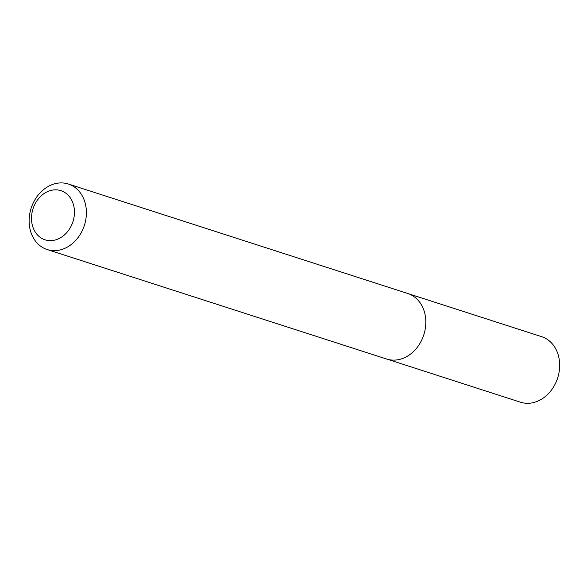 <?xml version="1.0" encoding="UTF-8"?>
<svg xmlns="http://www.w3.org/2000/svg" width="587" height="587" viewBox="0 0 587 587"><rect width="100%" height="100%" fill="white"/><g stroke="black" fill="none" stroke-linecap="round" stroke-linejoin="round"><path stroke-width="0.88" d="M34.838 204.349A25.821 20.971 107.9 0 1 72.003 200.805A25.821 20.971 107.9 0 1 52.096 240.56A25.821 20.971 107.9 0 1 34.838 204.349M33.569 202.266A34.435 27.963 107.9 0 1 68.327 184.01A34.435 27.963 107.9 0 1 84.374 225.364A34.435 27.963 107.9 0 1 47.187 249.548A34.435 27.963 107.9 0 1 33.569 202.266M68.327 184.01L407.752 293.485A34.435 27.963 107.9 0 1 423.792 334.839A34.435 27.963 107.9 0 1 386.613 359.024L47.187 249.548M408.669 293.808L541.603 336.659A34.435 27.963 107.9 0 1 557.65 378.013A34.435 27.963 107.9 0 1 520.464 402.198L387.545 359.303"/></g></svg>
